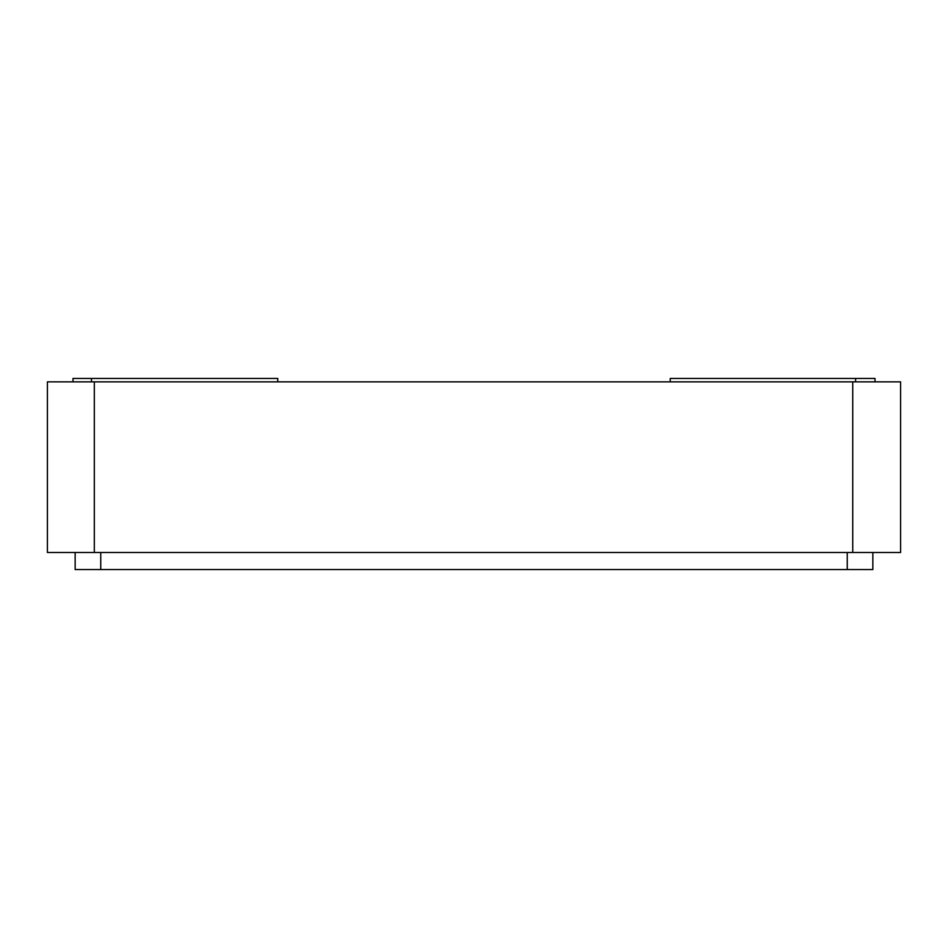 <?xml version="1.0" encoding="UTF-8"?>
<svg xmlns="http://www.w3.org/2000/svg" width="948" height="948" viewBox="0 0 948 948"><rect width="100%" height="100%" fill="white"/><g stroke="black" fill="none" stroke-linecap="round" stroke-linejoin="round"><path stroke-width="1.42" d="M91.47 378.442L72.996 378.442L72.996 381.854L91.47 381.854L91.47 378.442L277.764 378.442L277.764 381.854M875.004 381.854L875.004 378.442L855.582 378.442L855.582 381.854L875.004 381.854L875.004 378.442M855.582 378.442L670.236 378.442L670.236 381.854M852.738 381.854L852.738 552.494L94.314 552.494L94.314 381.854L900.6 381.854L900.6 552.494L872.847 552.494L872.847 569.558L75.153 569.558L75.153 552.494M852.738 552.494L900.6 552.494M94.314 381.854L47.4 381.854L47.4 552.494L94.314 552.494M847.251 569.558L847.251 552.494M100.749 552.494L100.749 569.558"/></g></svg>
